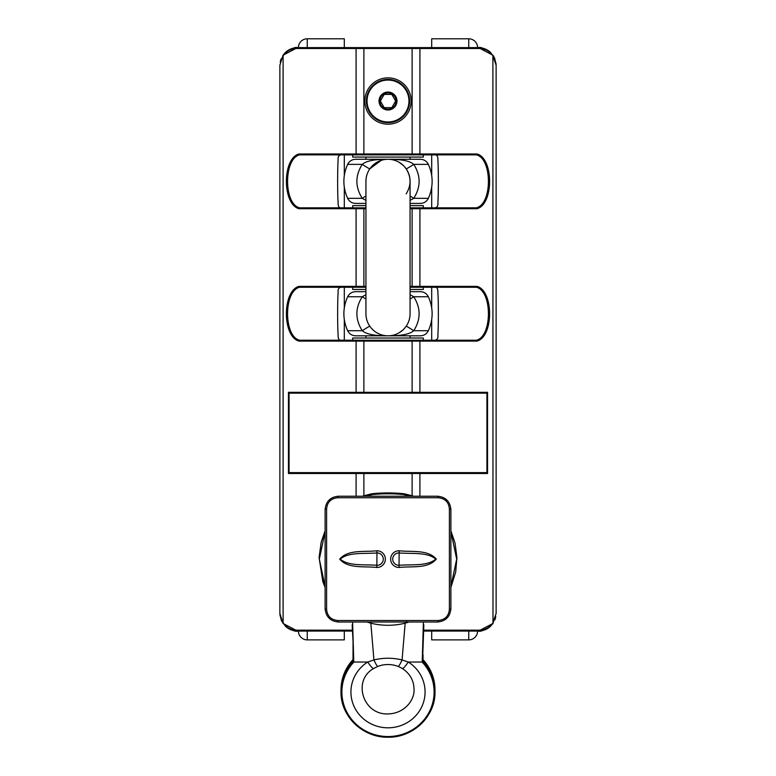 <?xml version="1.0" encoding="UTF-8"?>
<svg xmlns="http://www.w3.org/2000/svg" width="776" height="776" viewBox="0 0 776 776"><rect width="100%" height="100%" fill="white"/><g stroke="black" fill="none" stroke-linecap="round" stroke-linejoin="round"><path stroke-width="1.16" d="M344.311 154.87L344.311 175.415M344.311 187.278L344.311 207.822M344.311 287.265L344.311 307.81M344.311 319.673L344.311 340.218M431.689 340.218L431.689 319.673M431.689 307.81L431.689 287.265M431.689 207.822L431.689 187.278M431.689 175.415L431.689 154.87M437.868 334.834C438.518 327.86 438.537 300.05 437.868 292.649C438.052 288.837 437.053 287.042 434.88 287.265L476.445 287.265C492.42 291.126 492.411 336.357 476.445 340.218L434.88 340.218C437.257 339.985 438.246 338.19 437.868 334.834M433.454 207.822L434.88 207.822C437.257 207.59 438.246 205.795 437.868 202.439C438.518 195.465 438.537 167.655 437.868 160.254C438.052 156.442 437.053 154.647 434.88 154.87L433.454 154.87M341.12 287.265C338.743 287.498 337.754 289.303 338.132 292.649C337.482 299.361 337.463 327.792 338.132 334.834C337.948 338.646 338.947 340.441 341.12 340.218L299.555 340.218C283.589 336.357 283.579 291.126 299.555 287.265L341.12 287.265M341.12 154.87C338.743 155.103 337.754 156.898 338.132 160.254C337.482 166.966 337.463 195.397 338.132 202.439C337.948 206.251 338.947 208.046 341.12 207.822L342.546 207.822M365.933 207.822L299.555 207.822C283.589 203.981 283.579 158.731 299.555 154.87L476.445 154.87C492.411 158.711 492.42 203.962 476.445 207.822L410.067 207.822M476.445 207.822A0.883 0.621 90 0 1 477.065 208.705C493.798 204.156 493.788 158.517 477.065 153.987L298.935 153.987C282.202 158.537 282.212 204.175 298.935 208.705A0.883 0.621 90 0 1 299.555 207.822L341.12 207.822M419.292 154.87A0.883 0.621 -90 0 0 419.913 153.987L419.913 48.51L479.093 48.51A0.883 0.621 -90 0 0 478.472 47.627L297.528 47.627C292.969 47.685 288.992 49.237 285.597 52.273L283.007 55.242L297.528 47.627C295.957 46.744 291.989 48.296 285.607 52.293M479.093 48.51C484.874 48.675 489.472 51.08 492.896 55.746L490.403 52.273C487.008 49.237 483.031 47.685 478.472 47.627L493.012 55.28M496.106 64.621L494.487 57.86L492.993 55.242M496.126 613.399L496.126 65.252L492.896 55.746L492.993 623.438L478.472 631.053C483.031 630.985 487.008 629.443 490.403 626.407L492.993 623.438L496.126 613.399L492.896 622.934C489.472 627.59 484.874 630.005 479.093 630.17A0.883 0.621 90 0 1 478.472 631.053L477.589 631.053A8.827 8.827 0 0 1 468.762 639.88A8.827 8.827 0 0 0 477.589 631.053M423.424 631.053L478.472 631.053C480.043 631.936 484.011 630.384 490.393 626.387M307.238 631.053L307.238 639.88A8.827 8.827 0 0 1 298.411 631.053L352.576 631.053M344.311 47.627L344.311 38.8L307.238 38.8A8.827 8.827 0 0 0 298.411 47.627A8.827 8.827 0 0 1 307.238 38.8L307.238 47.627M344.311 631.053L344.311 639.88L307.238 639.88M431.689 631.053L431.689 639.88L468.762 639.88L468.762 631.053M431.689 47.627L431.689 38.8L468.762 38.8A8.827 8.827 0 0 1 477.589 47.627A8.827 8.827 0 0 0 468.762 38.8L468.762 47.627M279.894 614.126L281.504 620.819L285.597 626.407C288.992 629.443 292.969 630.985 297.528 631.053L282.988 623.409L279.874 613.399L279.874 65.262L283.007 55.242L279.874 65.155L279.874 613.573M352.517 630.17L296.907 630.17A0.883 0.621 90 0 0 297.528 631.053C295.957 631.936 291.989 630.384 285.607 626.387M423.395 622.003L422.222 662.035L408.292 662.035A11.029 1.562 122.3 0 1 402.395 668.505A11.029 1.562 122.3 0 1 402.366 668.476M373.634 668.476A11.029 1.562 -122.3 0 1 373.605 668.505A11.029 1.562 -122.3 0 1 367.708 662.035L353.778 662.035L352.605 622.003M405.159 622.003L405.159 623.186C393.723 625.99 382.277 625.99 370.841 623.186L373.925 659.939L367.708 662.035A37.073 35.812 180 0 0 352.469 702.222A37.073 35.812 180 0 0 388 727.81A37.073 35.812 180 0 0 423.531 702.222A37.073 35.812 180 0 0 408.292 662.035L402.075 659.939C392.695 657.67 383.315 657.67 373.925 659.939A11.029 1.494 68.9 0 0 377.902 666.351A11.029 1.494 68.9 0 0 377.941 666.332M409.078 622.003L405.159 623.186L402.075 659.939A11.029 1.494 111.1 0 1 398.098 666.351A11.029 1.494 111.1 0 1 398.059 666.332M366.922 622.003L370.841 623.186L370.841 622.003M422.93 659.503L423.308 661.802A2.706 2.629 -6.5 0 1 422.988 661.375L423.046 654.944M423.841 624.825L422.59 660.104M353.012 661.375A2.706 2.629 6.5 0 1 352.692 661.802A46.997 45.396 180 0 0 341.003 691.775A46.997 45.396 180 0 0 388 737.171A46.997 45.396 180 0 0 434.996 691.775A46.997 45.396 180 0 0 423.308 661.802L422.639 662.597A46.114 44.542 -0 0 1 419.903 724.163A46.114 44.542 -0 0 1 356.097 724.163A46.114 44.542 -0 0 1 353.361 662.597A3.589 3.473 180 0 0 353.778 662.035L353.012 661.375L353.051 641.519L352.159 624.825M353.158 640.957L353.41 660.085M364.439 496.233L370.909 494.7A0.883 0.621 -99 0 1 371.462 493.827C382.49 492.615 393.51 492.615 404.538 493.827A0.883 0.621 99 0 1 405.091 494.7L411.552 496.233M370.909 494.7C382.306 493.497 393.694 493.497 405.091 494.7M353.361 662.597L352.702 659.949C345.039 668.572 341.139 678.573 341.003 689.942A46.997 45.396 -0 0 1 352.692 659.978L353.07 659.503M422.92 659.474L423.308 659.978A46.997 45.396 -0 0 1 434.996 689.942L434.996 691.775C435.627 715.841 413.492 737.501 388.592 737.2C363.284 738.151 340.334 716.267 341.003 691.775L341.003 689.942M296.907 630.17C291.126 630.005 286.528 627.59 283.104 622.934L283.104 55.746C286.528 51.08 291.126 48.675 296.907 48.51A0.883 0.621 -90 0 1 297.528 47.627M388 124.199A23.173 23.173 0 0 1 364.827 101.026A23.173 23.173 0 0 1 388 77.852A23.173 23.173 0 0 1 411.173 101.026A23.173 23.173 0 0 1 388 124.199M388 122.647A21.621 21.621 0 0 0 406.731 90.21A21.621 21.621 0 0 0 369.269 90.21A21.621 21.621 0 0 0 388 122.647M367.038 101.026A20.962 20.962 0 0 1 398.486 82.877A20.962 20.962 0 0 1 398.486 119.184A20.962 20.962 0 0 1 367.038 101.026M363.886 472.623L289.952 472.623L363.886 472.623L363.886 473.505L487.551 473.505L486.93 472.875A1.251 0.883 -0 0 0 486.048 472.623L363.886 472.623M412.114 495.67L412.114 472.623L486.048 472.623M289.952 472.623A1.251 0.883 180 0 0 289.07 472.875L288.449 473.505L363.886 473.505L363.886 495.67M487.551 473.505L487.551 392.297L288.449 392.297L289.07 392.918A1.251 0.883 180 0 0 289.952 393.18L486.048 393.18A1.251 0.883 -0 0 0 486.93 392.918L486.93 472.875M289.952 393.18L363.886 393.18L363.886 341.1L477.065 341.1C493.788 336.551 493.798 290.932 477.065 286.383L412.114 286.383L412.114 208.705L477.065 208.705M477.065 341.1A0.883 0.621 90 0 0 476.445 340.218L412.114 340.218L412.114 393.18L486.048 393.18M487.551 392.297L486.93 392.918M412.114 340.218L299.555 340.218A0.883 0.621 90 0 0 298.935 341.1L363.886 341.1L363.886 340.218L352.692 340.218L352.692 338.016L423.308 338.016L423.308 340.218L412.114 340.218M410.067 287.265L476.445 287.265A0.883 0.621 -90 0 0 477.065 286.383M365.933 286.383L298.935 286.383A0.883 0.621 -90 0 0 299.555 287.265L365.933 287.265M296.907 48.51L363.886 48.51L363.886 154.87L352.692 154.87L352.692 157.072L423.308 157.072L423.308 154.87L412.114 154.87L412.114 47.627L363.731 47.627M298.935 286.383C282.202 290.932 282.212 336.551 298.935 341.1M365.933 157.072L365.933 159.284M410.067 205.621L423.308 205.621L423.308 207.822L419.292 207.822A0.883 0.621 90 0 1 419.913 208.705L419.913 286.383A0.883 0.621 -90 0 1 419.292 287.265M365.933 289.467L352.692 289.467L352.692 287.265L363.886 287.265L363.886 207.822L352.692 207.822L352.692 205.621L365.933 205.621M410.067 286.383L412.114 286.383L412.114 287.265L423.308 287.265L423.308 289.467L410.067 289.467M433.454 340.218L434.88 340.218M410.067 157.072L410.067 159.284L420.359 159.284L355.641 159.284C351.984 159.429 349.326 161.127 347.638 164.366L362.256 164.366C366.243 160.884 374.827 159.187 388 159.284C401.163 159.177 409.747 160.865 413.744 164.366A30.895 0.912 -34.6 0 1 406.168 168.819L404.277 166.442M365.933 203.409L355.641 203.409C351.984 203.263 349.326 201.566 347.638 198.326C342.623 187.006 342.623 175.686 347.638 164.366M428.362 198.326C433.377 187.006 433.377 175.686 428.362 164.366L413.744 164.366C420.902 175.706 420.902 187.026 413.744 198.326L428.362 198.326C426.674 201.566 424.016 203.263 420.359 203.409L410.067 203.409M365.933 200.441L362.256 198.326C355.098 187.045 355.098 175.725 362.256 164.366A30.895 0.912 34.6 0 0 369.832 168.819L381.229 160.341M410.067 195.989A30.895 0.912 34.6 0 1 413.744 198.326L410.067 200.441M406.168 193.874C411.329 185.532 411.329 177.18 406.168 168.819M403.277 165.424L399.058 162.252M365.933 195.989A30.895 0.912 -34.6 0 0 362.256 198.326L347.638 198.326M365.933 291.679L355.641 291.679C351.984 291.825 349.326 293.522 347.638 296.762C342.623 308.082 342.623 319.402 347.638 330.721C349.326 333.961 351.984 335.659 355.641 335.804L388 335.804C401.163 335.921 409.747 334.223 413.744 330.721A30.895 0.912 34.6 0 0 406.168 326.269L404.306 328.607M428.362 296.762C433.377 308.082 433.377 319.402 428.362 330.721L413.744 330.721C420.902 319.382 420.902 308.062 413.744 296.762L428.362 296.762C426.674 293.522 424.016 291.825 420.359 291.679L410.067 291.679M365.933 294.647L362.256 296.762C355.098 308.053 355.098 319.363 362.256 330.721C366.243 334.204 374.827 335.901 388 335.804A22.067 22.067 0 0 0 410.067 313.737L410.067 181.351A22.067 22.067 0 0 0 388 159.284A22.067 22.067 0 0 1 410.067 181.351M410.067 299.1A30.895 0.912 -34.6 0 0 413.744 296.762L410.067 294.647M403.219 329.722L399.058 332.836M365.933 299.1A30.895 0.912 34.6 0 1 362.256 296.762L347.638 296.762M369.832 326.269A30.895 0.912 -34.6 0 0 362.256 330.721L347.638 330.721M381.54 334.844L380.075 334.34M365.933 338.016L365.933 335.804L420.359 335.804L388 335.804A22.067 22.067 0 0 0 410.067 313.746M365.933 181.351L365.933 181.351A22.067 22.067 0 0 1 388 159.284A22.067 22.067 0 0 0 365.933 181.351L365.933 313.746A22.067 22.067 0 0 0 388 335.804A22.067 22.067 0 0 1 365.933 313.746A22.067 22.067 0 0 0 365.933 313.746M450.885 608.762L450.885 509.473C450.09 501.451 445.676 497.038 437.645 496.233L338.355 496.233A2.202 0.621 90 0 0 337.764 497.726L438.236 497.726C445.007 498.405 448.722 502.12 449.391 508.881L449.391 609.354C448.722 616.105 445.007 619.83 438.236 620.509A2.202 0.621 90 0 1 437.645 622.003C445.676 621.198 450.09 616.784 450.885 608.762A2.202 0.621 180 0 1 449.391 609.354M437.645 496.233A2.202 0.621 90 0 1 438.236 497.726M338.355 496.233C330.324 497.038 325.91 501.451 325.115 509.473A2.202 0.621 -0 0 1 326.609 508.881C327.278 502.12 330.993 498.405 337.764 497.726M325.115 509.473L325.115 608.762A2.202 0.621 -0 0 0 326.609 609.354L326.609 508.881M325.115 608.762C325.92 616.794 330.334 621.207 338.355 622.003A2.202 0.621 -90 0 1 337.764 620.509C331.012 619.84 327.288 616.125 326.609 609.354M338.355 622.003L437.645 622.003M450.885 509.473A2.202 0.621 180 0 0 449.391 508.881M399.165 567.46C411.493 566.005 427.857 569.05 436.306 559.098C427.818 549.233 411.513 552.211 399.165 550.776A8.342 8.332 90 0 0 390.648 559.118A8.342 8.332 90 0 0 399.165 567.46L399.029 565.297A6.189 6.169 -90 0 1 392.724 559.118A6.189 6.169 -90 0 1 399.029 552.939C411.241 553.996 427.363 551.784 435.743 559.098C427.401 566.48 411.222 564.22 399.029 565.297L399.165 550.776M376.835 550.776C364.507 552.231 348.143 549.185 339.694 559.137C348.181 569.002 364.487 566.024 376.835 567.46A8.342 8.332 -90 0 0 385.352 559.118A8.342 8.332 -90 0 0 376.835 550.776L376.971 552.939A6.189 6.169 90 0 1 383.276 559.118A6.189 6.169 90 0 1 376.971 565.297C364.759 564.23 348.637 566.451 340.257 559.137C348.599 551.755 364.778 554.015 376.971 552.939L376.835 567.46M406.721 621.295A2.202 0.611 -90 0 1 406.275 622.003M384.178 107.651L391.822 107.651L395.644 101.026L391.822 94.41L384.178 94.41L380.356 101.026L384.178 107.651M388 92.945A8.09 8.09 0 0 1 395.003 105.07A8.09 8.09 0 0 1 380.997 105.07A8.09 8.09 0 0 1 388 92.945M388 92.063A8.973 8.973 0 0 0 379.027 101.026A8.973 8.973 0 0 0 388 109.998A8.973 8.973 0 0 0 396.972 101.026A8.973 8.973 0 0 0 388 92.063M476.445 154.87A0.883 0.621 -90 0 0 477.065 153.987M412.114 207.822L412.114 208.705L410.067 208.705M356.708 287.265A0.883 0.621 -90 0 1 356.087 286.383L356.087 208.705L365.933 208.705M363.886 47.627L363.886 48.51L419.913 48.51A0.883 0.621 -90 0 0 419.292 47.627M450.885 531.56L456.676 559.118L450.885 586.685M413.812 496.233L404.616 493.837A0.883 0.621 100.1 0 1 405.159 494.719L405.159 496.233M422.988 661.375L422.222 662.035A3.589 3.473 180 0 0 422.639 662.597M370.841 496.233L370.841 494.719A0.883 0.621 -100.1 0 1 371.345 493.837L362.188 496.233M325.115 586.705L319.334 559.118L325.115 531.55M423.269 659.93L423.298 659.939C430.961 668.572 434.861 678.573 434.996 689.942M479.093 630.17L423.483 630.17M356.708 154.87A0.883 0.621 -90 0 1 356.087 153.987L356.087 48.51A0.883 0.621 -90 0 1 356.708 47.627M356.087 496.233L356.087 473.505A0.883 0.621 90 0 1 356.708 472.623M419.913 496.233L419.913 473.505A0.883 0.621 90 0 0 419.292 472.623M289.07 392.918L289.07 472.875M419.292 393.18A0.883 0.621 -90 0 0 419.913 392.297L419.913 341.1A0.883 0.621 90 0 0 419.292 340.218M356.708 393.18A0.883 0.621 -90 0 1 356.087 392.297L356.087 341.1A0.883 0.621 90 0 1 356.708 340.218M288.449 392.297L288.449 473.505M299.555 154.87A0.883 0.621 -90 0 1 298.935 153.987M356.708 207.822A0.883 0.621 90 0 0 356.087 208.705L298.935 208.705M438.236 620.509L337.764 620.509M478.472 47.627C480.043 46.744 484.011 48.296 490.393 52.293M307.238 38.8L344.311 38.8M468.762 38.8L431.689 38.8M279.942 614.902L281.504 620.819M373.605 668.505C352.246 680.494 362.867 714.968 388 713.92C404.771 713.6 414.733 699.71 414.035 689.437C413.918 680.659 410.038 673.675 402.395 668.505M402.395 668.495L398.098 666.351C391.288 663.917 384.556 663.917 377.902 666.351L373.605 668.495M450.885 587.451L455.696 572.038L456.918 557.556L455.037 543.084L450.885 530.794M371.403 493.827L388 492.915L404.597 493.827M325.115 587.471L322.816 581.612L319.091 557.585L321.167 542.249L325.115 530.774M494.884 619.908L495.796 616.804M496.058 63.797L494.487 57.86M281.116 58.772L280.204 61.876M428.362 164.366C426.674 161.127 424.016 159.429 420.359 159.284M428.362 330.721C426.674 333.961 424.016 335.659 420.359 335.804M410.067 335.804L410.067 338.016"/></g></svg>
